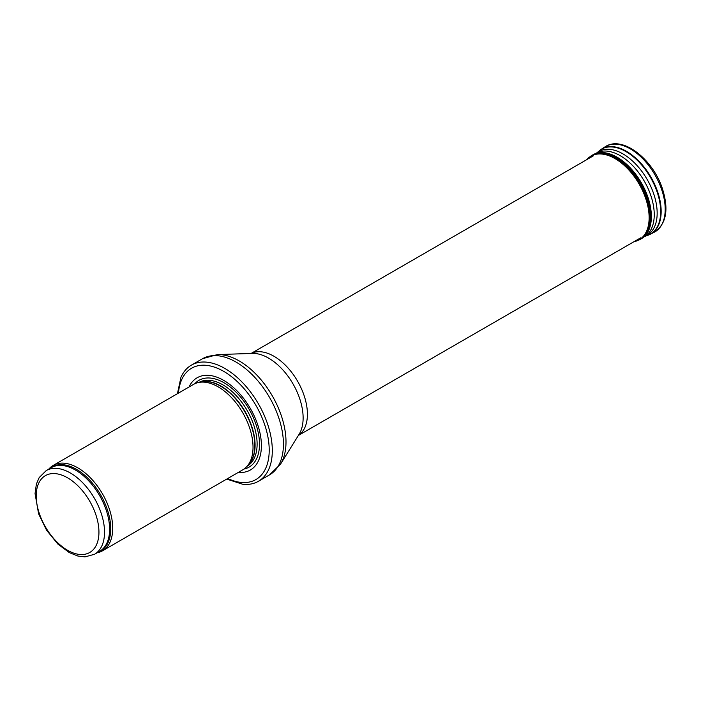 <?xml version="1.0" encoding="UTF-8"?>
<svg xmlns="http://www.w3.org/2000/svg" width="701" height="701" viewBox="0 0 701 701"><rect width="100%" height="100%" fill="white"/><g stroke="black" fill="none" stroke-linecap="round" stroke-linejoin="round"><path stroke-width="1.05" d="M97.106 552.791A49.298 28.461 -120 0 0 102.504 550.811A49.298 28.461 -120 0 0 110.066 511.309A49.298 28.461 -120 0 0 77.855 467.865A49.298 28.461 -120 0 0 53.206 465.42A49.298 28.461 -120 0 0 48.79 469.109M102.504 550.811L242.818 469.801A49.298 28.461 -120 0 0 247.041 466.331A49.298 28.461 -120 0 0 248.96 426.006A49.298 28.461 -120 0 0 218.169 386.856A49.298 28.461 -120 0 0 198.637 382.483A49.298 28.461 -120 0 0 193.52 384.411L53.206 465.42M238.34 472.386A53.241 30.739 -120 0 0 260.658 436.6A53.241 30.739 -120 0 0 223.75 380.415A53.241 30.739 -120 0 0 189.042 386.996M226.721 479.098L242.634 484.233A67.051 38.713 -120 0 0 258.424 481.289A67.051 38.713 -120 0 0 268.702 427.557A67.051 38.713 -120 0 0 224.898 368.472A67.051 38.713 -120 0 0 191.373 365.151A67.051 38.713 -120 0 0 180.928 377.357L177.423 393.708M70.363 472.991A48.316 27.891 -120 0 0 46.205 470.599L39.195 477.547L36.382 484.058L35.05 493.548L38.599 513.815L46.581 530.228L57.92 544.125L69.285 552.59L77.872 556.042L84.979 556.883L94.521 554.281A48.316 27.891 -120 0 0 101.925 515.568A48.316 27.891 -120 0 0 70.363 472.991M67.576 477.828A44.373 25.622 60 0 1 94.74 547.858A44.373 25.622 60 0 1 40.404 516.479A44.373 25.622 60 0 1 67.576 477.828M94.521 554.281L99.603 551.345A48.316 27.891 -120 0 0 107.008 512.633A48.316 27.891 -120 0 0 75.445 470.056A48.316 27.891 -120 0 0 51.287 467.663L46.205 470.599M98.158 552.186A48.553 28.031 -120 0 0 108.734 514.28A48.553 28.031 -120 0 0 76.4 469.311A48.553 28.031 -120 0 0 49.841 468.496M247.041 466.331L248.96 464.167A48.369 27.926 -120 0 0 250.844 424.613A48.369 27.926 -120 0 0 220.631 386.19A48.369 27.926 -120 0 0 201.467 381.914L198.637 382.483M248.268 464.956A48.316 27.891 -120 0 0 251.475 425.507A48.316 27.891 -120 0 0 220.92 386.067A48.316 27.891 -120 0 0 200.442 382.115M247.243 466.112A48.316 27.891 -120 0 0 254.481 427.356A48.316 27.891 -120 0 0 222.953 384.893A48.316 27.891 -120 0 0 198.926 382.431M244.027 469.039A50.113 28.934 -120 0 0 257.915 431.194A50.113 28.934 -120 0 0 224.057 382.79A50.113 28.934 -120 0 0 194.782 383.754M227.772 478.494A64.29 37.118 -120 0 0 269.166 447.781A64.29 37.118 -120 0 0 223.75 371.399A64.29 37.118 -120 0 0 178.466 393.103M258.424 481.289L269.543 474.866A67.051 38.713 -120 0 0 279.822 421.143A67.051 38.713 -120 0 0 236.018 362.058A67.051 38.713 -120 0 0 202.493 358.737L191.373 365.151M217.38 354.583L252.439 353.418A48.842 28.198 -120 0 1 268.588 358.115A48.842 28.198 -120 0 1 299.117 434.269L280.584 464.053A66.139 38.187 -120 0 0 239.234 360.945A66.139 38.187 -120 0 0 217.38 354.583L202.493 358.737M298.424 435.391A47.326 27.321 -120 0 0 304.637 397.213A47.326 27.321 -120 0 0 273.951 356.257A47.326 27.321 -120 0 0 251.124 353.462M604.937 146.912C622.208 135.03 652.298 158.628 662.138 187.824C669.105 209.319 666.467 224.127 654.208 232.259A49.298 28.461 -120 0 0 654.988 174.917A49.298 28.461 -120 0 0 604.937 146.912L601.195 149.348A49.061 28.329 -120 0 0 600.117 150.11M649.03 234.835A49.061 28.329 -120 0 0 650.23 234.283A49.061 28.329 -120 0 0 651.001 177.213A49.061 28.329 -120 0 0 601.195 149.348L596.376 153.221M654.208 232.259L647.785 235.334A49 28.294 -120 0 0 650.51 177.493A49 28.294 -120 0 0 599.057 150.934M644.254 236.588A48.36 27.917 -120 0 0 644.464 236.517L647.785 235.334M644.938 236.333A48.36 27.917 -120 0 0 647.154 179.438A48.36 27.917 -120 0 0 596.77 152.897M643.781 237.017A48.185 27.821 -120 0 0 645.288 236.097A48.185 27.821 -120 0 0 644.272 181.103A48.185 27.821 -120 0 0 597.147 152.713L593.957 154.255A48.448 27.97 -120 0 0 592.809 154.868M641.257 238.787A48.448 27.97 -120 0 0 642.361 238.095A48.448 27.97 -120 0 0 641.336 182.795A48.448 27.97 -120 0 0 593.957 154.255L586.5 159.802M645.288 236.097L640.127 239.418A48.457 27.979 -120 0 0 640.88 183.057A48.457 27.979 -120 0 0 591.688 155.534M640.127 239.418L639.207 239.882A48.404 27.944 -120 0 0 639.969 183.583A48.404 27.944 -120 0 0 590.829 156.086M639.207 239.882L635.062 241.459A48.264 27.865 -120 0 0 639.137 184.065A48.264 27.865 -120 0 0 587.394 158.899M280.584 464.053L269.543 474.866M298.389 435.444L640.644 237.841M251.063 353.47L593.309 155.867M635.062 241.459L633.827 241.775"/></g></svg>

